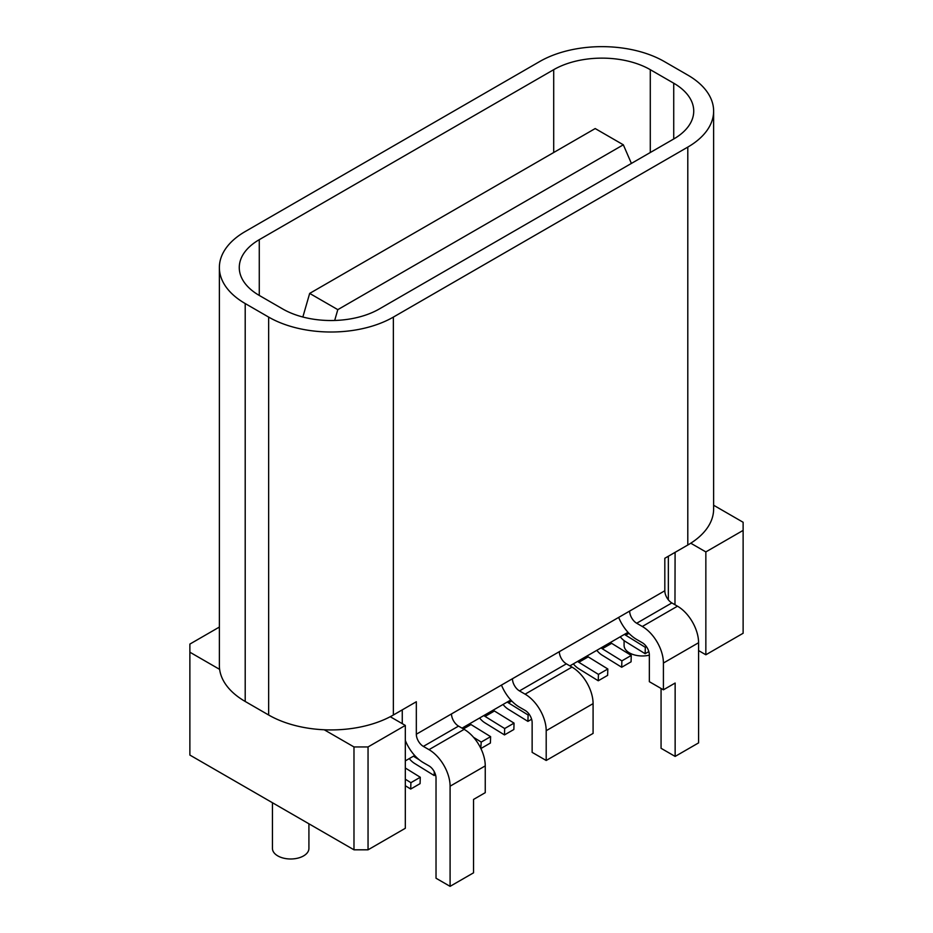 <?xml version="1.0" encoding="UTF-8"?>
<svg xmlns="http://www.w3.org/2000/svg" width="933" height="933" viewBox="0 0 933 933"><rect width="100%" height="100%" fill="white"/><g stroke="black" fill="none" stroke-linecap="round" stroke-linejoin="round"><path stroke-width="1.4" d="M219.372 267.549A88.18 50.918 0 0 0 245.204 303.552L268.646 317.092A88.18 50.918 0 0 0 393.364 317.092L687.796 147.099A88.18 50.918 0 0 0 713.628 111.097A88.18 50.918 0 0 0 687.796 75.095L664.354 61.566A88.18 50.918 0 0 0 539.636 61.566L245.204 231.547A88.18 50.918 0 0 0 219.372 267.549L219.372 665.462A88.18 50.918 0 0 0 245.204 701.464L268.646 715.005A88.18 50.918 0 0 0 393.364 715.005L416.328 701.744L416.328 734.224L512.45 678.734A9.948 5.738 -120 0 0 519.483 690.91L525.104 694.164L571.987 667.095L566.366 663.841L519.483 690.91M512.45 678.734L664.821 590.764L664.821 558.272L687.796 545.012A88.18 50.918 0 0 0 713.628 509.01L713.628 111.097M402.263 709.861L402.263 723.67M259.269 295.434L259.269 239.676A68.296 39.431 0 0 0 239.268 267.549A68.296 39.431 0 0 0 259.269 295.434L282.711 308.975A68.296 39.431 0 0 0 379.299 308.975L673.731 138.982A68.296 39.431 0 0 0 693.732 111.097A68.296 39.431 0 0 0 673.731 83.212L650.289 69.683A68.296 39.431 0 0 0 553.701 69.683L553.701 152.511M259.269 239.676L553.701 69.683M664.821 590.764A9.948 5.738 -120 0 0 671.853 602.94L677.486 606.193A29.833 17.226 -120 0 1 698.584 642.732L698.584 742.89L675.142 756.418L661.065 748.301L661.065 688.461M451.502 713.92A9.948 5.738 -120 0 0 458.535 726.107L423.36 746.4L428.993 749.654A29.833 17.226 60 0 1 450.091 786.192L450.091 886.35L436.026 878.233L436.026 778.075A9.948 5.738 60 0 0 428.993 765.888L423.36 762.646A29.833 17.226 60 0 1 405.319 740.475M423.36 746.4A9.948 5.738 60 0 1 416.328 734.224M559.334 651.666A9.948 5.738 -120 0 0 566.366 663.841M629.658 611.057A9.948 5.738 -120 0 0 636.691 623.244L642.312 626.486L677.486 606.193M458.535 726.107L464.156 729.349A29.833 17.226 -120 0 1 485.253 765.888L450.091 786.192M546.202 730.702L546.202 760.477L593.085 733.408L593.085 703.634L546.202 730.702A29.833 17.226 -120 0 0 525.104 694.164M593.085 703.634A29.833 17.226 -120 0 0 571.987 667.095M698.584 642.732L663.41 663.036A29.833 17.226 -120 0 0 642.312 626.486M663.41 663.036L663.41 689.814L649.345 681.685L649.345 654.908A9.948 5.738 -120 0 0 642.312 642.732L636.691 639.478A29.833 17.226 -120 0 1 618.672 617.401M675.142 756.418L675.142 683.038L663.41 689.814M450.091 886.35L473.532 872.822L473.532 799.441L485.253 792.665L485.253 765.888M501.464 685.067A29.833 17.226 -120 0 0 519.483 707.156L525.104 710.398A9.948 5.738 -120 0 1 532.137 722.585L532.137 752.36L546.202 760.477M649.345 655.153A18.228 10.531 180 0 1 629.425 652.878A18.228 10.531 180 0 1 624.084 645.438L624.084 640.598M308.916 823.792L308.916 848.459A18.228 10.531 180 0 1 297.662 858.185A18.228 10.531 180 0 1 277.789 855.899A18.228 10.531 180 0 1 272.448 848.459L272.448 802.742M713.628 505.243L743.123 522.27L743.123 633.262L705.849 654.779L698.584 650.581M368.045 746.948L353.98 746.948L353.98 849.811L368.045 849.811L405.319 828.282L405.319 725.419L368.045 746.948L368.045 849.811M353.98 849.811L189.877 755.065L189.877 652.202L219.64 669.381M743.123 530.399L705.849 551.916L690.77 543.216M705.849 551.916L705.849 654.779M353.98 746.948L324.218 729.769M390.239 716.719L405.319 725.419M219.372 627.058L189.877 644.085L189.877 652.202M623.326 144.802L595.196 128.556L309.674 293.405L337.804 309.651L623.326 144.802L631.396 163.427M334.679 320.462L337.804 309.651M302.852 317.01L309.674 293.405M405.319 760.885L414.684 755.473M462.045 728.137L510.806 699.983M569.888 665.87L628.014 632.317M675.095 552.348L674.967 604.736M410.707 789.05L420.083 783.638L420.282 777.259L410.905 782.67L410.707 789.05L405.319 785.726M405.319 768.011L420.282 777.259M405.319 779.218L410.905 782.67M409.272 758.611A15.908 9.19 -120 0 0 414.532 763.404L434.148 775.521L435.513 774.728M434.148 775.521L434.265 771.684M413.541 756.138A7.954 4.595 -120 0 0 414.73 757.025L419.314 759.859M481.031 748.453L490.408 743.03L490.606 736.65L481.23 742.073L480.763 748.278M469.8 723.658A7.954 4.595 -120 0 0 470.99 724.544L490.606 736.65M473.556 737.327L481.23 742.073M479.597 718.002A15.908 9.19 -120 0 0 484.857 722.795L504.473 734.912L513.85 729.501L514.048 723.122L504.671 728.533L504.473 734.912M493.242 710.118A7.954 4.595 -120 0 0 494.432 711.004L514.048 723.122M483.865 715.541A7.954 4.595 -120 0 0 485.055 716.416L504.671 728.533M503.039 704.473A15.908 9.19 -120 0 0 508.298 709.267L527.915 721.384L531.623 719.238M527.915 721.384L528.113 715.005L529.244 714.351M507.307 702.001A7.954 4.595 -120 0 0 508.497 702.887L528.113 715.005M573.363 663.864A15.908 9.19 -120 0 0 578.635 668.658L598.251 680.775L607.628 675.364L607.815 668.984L598.438 674.396L598.251 680.775M587.02 655.981A7.954 4.595 -120 0 0 588.198 656.867L607.815 668.984M577.632 661.404A7.954 4.595 -120 0 0 578.822 662.278L598.438 674.396M596.805 650.336A15.908 9.19 -120 0 0 602.077 655.129L621.693 667.247L631.07 661.824L631.256 655.444L621.879 660.867L621.693 667.247M610.462 642.452A7.954 4.595 -120 0 0 611.651 643.338L631.256 655.444M601.085 647.864A7.954 4.595 -120 0 0 602.275 648.75L621.879 660.867M620.247 636.796A15.908 9.19 -120 0 0 625.518 641.589L645.135 653.706L648.832 651.572M645.135 653.706L645.321 647.327L646.452 646.674M624.527 634.335A7.954 4.595 -120 0 0 625.716 635.21L645.321 647.327M687.796 147.099L687.796 545.012M393.364 317.092L393.364 715.005M245.204 701.464L245.204 303.552M268.646 317.092L268.646 715.005M650.289 152.511L650.289 69.683M673.731 83.212L673.731 138.982M671.853 602.94L636.691 623.244M428.993 749.654L464.156 729.349M668.343 556.243L668.343 599.826M414.73 757.025L415.64 756.5M463.409 728.918L470.99 724.544M485.055 716.416L494.432 711.004M508.497 702.887L511.751 701.01M578.822 662.278L588.198 656.867M602.275 648.75L611.651 643.338M625.716 635.21L628.97 633.332"/></g></svg>
